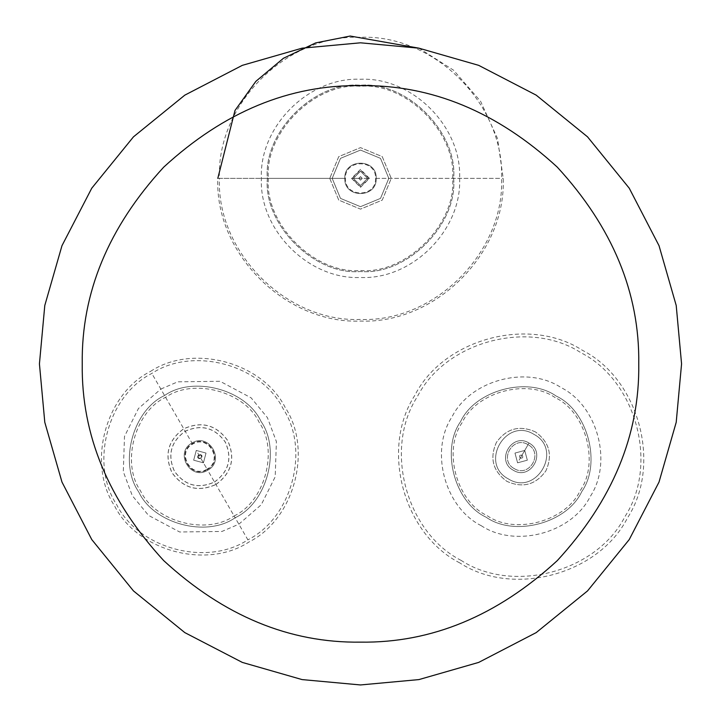 <?xml version="1.0" encoding="UTF-8"?>
<svg xmlns="http://www.w3.org/2000/svg" width="721" height="721" viewBox="0 0 721 721"><rect width="100%" height="100%" fill="white"/><g stroke="black" fill="none" stroke-linecap="round" stroke-linejoin="round"><path stroke-width="0.54" stroke-dasharray="3.6 2.7" d="M681.57 363.88L676.208 305.461L659.03 245.699L629.235 188.19L587.534 136.846L536.19 95.145L478.681 65.35L418.919 48.172L360.5 42.809L302.081 48.172L242.319 65.35L184.81 95.145L133.466 136.846L91.765 188.19L61.97 245.699L44.792 305.461L39.43 363.88L44.792 422.299L61.97 482.061L91.765 539.569L133.466 590.914L184.81 632.614L242.319 662.41L302.081 679.588L360.5 684.95L418.919 679.588L478.681 662.41L536.19 632.614L587.534 590.914L629.235 539.569L659.03 482.061L676.208 422.299L681.57 363.88M638.761 363.88C639.716 292.861 612.553 227.277 557.261 167.119C497.102 111.827 431.519 84.663 360.5 85.619C289.481 84.663 223.898 111.827 163.739 167.119C108.447 227.277 81.284 292.861 82.239 363.88C81.284 434.898 108.447 500.482 163.739 560.641C223.898 615.923 289.481 643.096 360.5 642.141C431.519 643.096 497.102 615.923 557.261 560.641C612.553 500.482 639.716 434.898 638.761 363.88M344.8 178.375C343.944 198.617 377.056 198.617 376.2 178.375C377.056 158.133 343.944 158.133 344.8 178.375C343.944 198.617 377.056 198.617 376.2 178.375C377.056 158.133 343.944 158.133 344.8 178.375C343.944 198.608 377.056 198.608 376.191 178.375C377.056 158.133 343.944 158.133 344.809 178.375L267.365 178.375C263.201 224.456 314.419 275.674 360.5 271.511C406.581 275.674 457.799 224.456 453.635 178.375C457.799 132.294 406.581 81.067 360.5 85.231C314.419 81.067 263.201 132.294 267.365 178.375C263.201 224.456 314.419 275.674 360.5 271.511C406.581 275.674 457.799 224.456 453.635 178.375C457.799 132.294 406.581 81.067 360.5 85.231C314.419 81.067 263.201 132.294 267.365 178.375C263.201 224.456 314.419 275.674 360.5 271.511C406.581 275.674 457.799 224.456 453.635 178.375C457.799 132.294 406.581 81.067 360.5 85.231C314.419 81.067 263.201 132.294 267.365 178.375L219.436 178.375C216.399 104.383 286.516 34.275 360.5 37.303C434.484 34.275 504.601 104.383 501.564 178.375C504.601 252.359 434.484 322.467 360.5 319.439C286.516 322.467 216.399 252.359 219.436 178.375M351.542 178.375L360.5 187.325L369.458 178.375L360.5 169.417L351.542 178.375L368.945 178.375L360.5 169.922L352.055 178.375L360.5 186.82L368.945 178.375M332.192 178.375L340.483 198.383L360.5 206.675L380.517 198.383L388.808 178.375L380.517 158.359L360.5 150.067L340.483 158.359L332.192 178.375L340.483 198.383L360.5 206.675L380.517 198.383L388.808 178.375L380.517 158.359L360.5 150.067L340.483 158.359L332.192 178.375M268.41 178.375C264.292 223.934 314.933 274.584 360.5 270.465C406.067 274.584 456.708 223.934 452.59 178.375C456.708 132.808 406.067 82.158 360.5 86.277C314.933 82.158 264.292 132.808 268.41 178.375M329.749 178.375L338.753 200.114L360.5 209.117L382.247 200.114L391.251 178.375L382.247 156.628L360.5 147.625L338.753 156.628L329.749 178.375L338.753 200.114L360.5 209.117L382.247 200.114L391.251 178.375L382.247 156.628L360.5 147.625L338.753 156.628L329.749 178.375M529.007 443.036C511.901 432.176 495.345 460.854 513.307 470.227C530.404 481.096 546.96 452.409 529.007 443.036C511.901 432.176 495.345 460.854 513.307 470.227C530.404 481.096 546.96 452.409 529.007 443.036C511.901 432.176 495.345 460.854 513.307 470.227C530.404 481.096 546.96 452.409 529.007 443.036C511.901 432.176 495.345 460.854 513.307 470.227C530.404 481.096 546.96 452.409 529.007 443.036L521.157 456.636L529.007 443.036M207.693 470.227C225.655 460.854 209.099 432.176 191.993 443.036C174.04 452.409 190.596 481.096 207.693 470.227C225.655 460.854 209.099 432.176 191.993 443.036C174.04 452.409 190.596 481.096 207.693 470.227C225.655 460.854 209.099 432.176 191.993 443.036C174.04 452.409 190.596 481.096 207.693 470.227C225.655 460.854 209.099 432.176 191.993 443.036C174.04 452.409 190.596 481.096 207.693 470.227L201.015 458.655C202.844 455.798 202.069 454.455 198.681 454.609C202.069 454.455 202.844 455.798 201.015 458.655C197.626 458.817 196.842 457.465 198.681 454.609C196.842 457.465 197.626 458.817 201.015 458.655L207.297 469.533C224.348 460.638 208.63 433.411 192.399 443.73C175.347 452.626 191.065 479.853 207.297 469.533M520.265 458.177C522.851 458.295 523.446 457.267 522.049 455.086C519.462 454.969 518.868 455.996 520.265 458.177C522.851 458.295 523.446 457.267 522.049 455.086C519.462 454.969 518.868 455.996 520.265 458.177M362.284 178.375L360.5 176.591L358.716 178.375L360.5 180.16L362.284 178.375L360.5 176.591L358.716 178.375L360.5 180.16L362.284 178.375M353.362 178.375L360.5 185.504L367.638 178.375L360.5 171.238L353.362 178.375L360.5 185.504L367.638 178.375L360.5 171.238L353.362 178.375L360.5 178.375L352.055 178.375M375.551 178.375C376.371 197.779 344.629 197.779 345.449 178.375C344.629 158.971 376.371 158.971 375.551 178.375L501.564 178.375M514.244 468.596C498.445 460.349 513.019 435.105 528.06 444.668C543.868 452.923 529.295 478.158 514.244 468.596C498.445 460.349 513.019 435.105 528.06 444.668C543.868 452.923 529.295 478.158 514.244 468.596M534 434.384C506.016 416.603 478.924 463.54 508.314 478.879C536.289 496.661 563.389 449.724 534 434.384C506.016 416.603 478.924 463.54 508.314 478.879C536.289 496.661 563.389 449.724 534 434.384M535.424 431.915C519.607 424.885 506.62 428.364 496.436 442.361C489.406 458.177 492.885 471.173 506.881 481.349C522.698 488.387 535.694 484.9 545.869 470.903C552.908 455.086 549.42 442.099 535.424 431.915C519.607 424.885 506.62 428.364 496.436 442.361C489.406 458.177 492.885 471.173 506.881 481.349C522.698 488.387 535.694 484.9 545.869 470.903C552.908 455.086 549.42 442.099 535.424 431.915M556.143 396.036C527.727 376.02 475.157 390.106 460.557 421.65C440.54 450.066 454.627 502.627 486.17 517.227C514.587 537.253 567.148 523.167 581.748 491.623C601.774 463.206 587.687 410.637 556.143 396.036C527.727 376.02 475.157 390.106 460.557 421.65C440.54 450.066 454.627 502.627 486.17 517.227C514.587 537.253 567.148 523.167 581.748 491.623C601.774 463.206 587.687 410.637 556.143 396.036C527.727 376.02 475.157 390.106 460.557 421.65C440.54 450.066 454.627 502.627 486.17 517.227C514.587 537.253 567.148 523.167 581.748 491.623C601.774 463.206 587.687 410.637 556.143 396.036M555.206 397.65C527.547 378.165 476.383 391.873 462.17 422.578C442.685 450.237 456.393 501.41 487.099 515.614C514.758 535.108 565.931 521.391 580.144 490.686C599.629 463.026 585.912 411.862 555.206 397.65M524.726 450.454L514.974 453.067L517.588 462.81L527.33 460.196L524.726 450.454L514.974 453.067L517.588 462.81L527.33 460.196L524.726 450.454L517.588 462.81M198.951 455.086C197.554 457.267 198.149 458.295 200.735 458.177C202.132 455.996 201.538 454.969 198.951 455.086C197.554 457.267 198.149 458.295 200.735 458.177C202.132 455.996 201.538 454.969 198.951 455.086M215.939 484.512C231.729 473.03 235.65 458.376 227.719 440.54C216.246 424.75 201.583 420.83 183.756 428.761C167.966 440.234 164.037 454.897 171.968 472.724C183.449 488.514 198.104 492.443 215.939 484.512M215.903 484.449C231.657 472.994 235.578 458.367 227.665 440.576C216.21 424.813 201.583 420.902 183.783 428.815C168.029 440.27 164.109 454.897 172.031 472.697C183.485 488.45 198.113 492.371 215.903 484.449M207.062 469.137C191.335 479.132 176.104 452.752 192.624 444.127C208.351 434.132 223.582 460.512 207.062 469.137L235.136 517.75C266.95 503.024 281.154 450.012 260.966 421.343C246.24 389.529 193.219 375.326 164.559 395.514C132.745 410.24 118.532 463.261 138.729 491.92C153.456 523.734 206.467 537.947 235.136 517.75C266.95 503.024 281.154 450.012 260.966 421.343C246.24 389.529 193.219 375.326 164.559 395.514C132.745 410.24 118.532 463.261 138.729 491.92C153.456 523.734 206.467 537.947 235.136 517.75C266.95 503.024 281.154 450.012 260.966 421.343C246.24 389.529 193.219 375.326 164.559 395.514C132.745 410.24 118.532 463.261 138.729 491.92C153.456 523.734 206.467 537.947 235.136 517.75L247.88 539.822C206.675 567.003 138.747 548.798 116.658 504.664C89.476 463.468 107.681 395.532 151.816 373.442C193.012 346.269 260.948 364.465 283.038 408.6C310.21 449.805 292.014 517.732 247.88 539.822M234.091 515.948C264.967 501.654 278.748 450.201 259.154 422.389C244.87 391.512 193.417 377.732 165.605 397.325C134.728 411.61 120.939 463.062 140.532 490.875C154.826 521.752 206.278 535.541 234.091 515.948M214.479 481.979C228.836 471.543 232.405 458.214 225.195 442C214.759 427.643 201.429 424.074 185.216 431.284C170.859 441.721 167.29 455.05 174.5 471.264C184.936 485.621 198.266 489.189 214.479 481.979M214.516 482.034C228.899 471.579 232.477 458.223 225.249 441.964C214.786 427.58 201.429 424.002 185.18 431.23C170.796 441.694 167.218 455.05 174.446 471.3C184.9 485.684 198.257 489.262 214.516 482.034M203.412 462.81L206.026 453.067L196.274 450.454L193.67 460.196L203.412 462.81L206.026 453.067L196.274 450.454L193.67 460.196L203.412 462.81L196.274 450.454M369.458 178.375L367.638 178.375M418.856 48.154L453.572 70.207L480.61 101.328L497.535 138.585L503.195 178.375C506.241 253.242 435.367 324.117 360.5 321.07C285.633 324.117 214.759 253.242 217.805 178.375L345.449 178.375M376.191 178.375L503.195 178.375M192.399 443.73L191.993 443.036M192.624 444.127L151.816 373.442M459.619 178.375C461.936 230.125 412.259 279.802 360.5 277.495C308.741 279.802 259.064 230.125 261.381 178.375C259.064 126.617 308.741 76.94 360.5 79.256C412.259 76.94 461.936 126.617 459.619 178.375M481.267 525.717C444.641 507.431 429.491 450.895 452.076 416.747C470.362 380.12 526.889 364.97 561.037 387.556C597.664 405.833 612.814 462.368 590.238 496.517C571.951 533.143 515.416 548.293 481.267 525.717M461.215 560.451C405.914 532.314 383.509 448.714 417.342 396.694C445.47 341.394 529.079 318.988 581.09 352.821C636.4 380.949 658.796 464.558 624.972 516.569C596.835 571.879 513.235 594.275 461.215 560.451M459.791 562.921C403.138 534.054 380.246 448.597 414.872 395.27C443.739 338.618 529.196 315.717 582.514 350.352C639.167 379.219 662.067 464.675 627.441 517.993C598.574 574.646 513.118 597.547 459.791 562.921M160.837 389.07L177.736 381.824L220.04 381.283L251.151 397.866L267.401 417.63L276.395 441.585L275.197 476.824L261.263 504.727L238.849 524.194L221.951 531.449L179.655 531.99L148.544 515.407L132.285 495.642L123.3 471.678L124.49 436.439L138.423 408.537L160.837 389.07M150.599 371.342C192.904 343.484 262.435 362.113 285.137 407.392C312.995 449.688 294.366 519.219 249.087 541.931C206.792 569.779 137.26 551.15 114.549 505.881C86.7 463.576 105.329 394.045 150.599 371.342"/><path stroke-width="1.08" d="M681.57 363.88L676.208 305.461L659.03 245.699L629.235 188.19L587.534 136.846L536.19 95.145L478.681 65.35L418.919 48.172L360.5 42.809L302.081 48.172L242.319 65.35L184.81 95.145L133.466 136.846L91.765 188.19L61.97 245.699L44.792 305.461L39.43 363.88L44.792 422.299L61.97 482.061L91.765 539.569L133.466 590.914L184.81 632.614L242.319 662.41L302.081 679.588L360.5 684.95L418.919 679.588L478.681 662.41L536.19 632.614L587.534 590.914L629.235 539.569L659.03 482.061L676.208 422.299L681.57 363.88M638.761 363.88C639.716 292.861 612.553 227.277 557.261 167.119C497.102 111.827 431.519 84.663 360.5 85.619C289.481 84.663 223.898 111.827 163.739 167.119C108.447 227.277 81.284 292.861 82.239 363.88C81.284 434.898 108.447 500.482 163.739 560.641C223.898 615.923 289.481 643.096 360.5 642.141C431.519 643.096 497.102 615.923 557.261 560.641C612.553 500.482 639.716 434.898 638.761 363.88M217.805 178.375L234.983 110.493L255.892 81.32L283.452 58.266L315.681 42.9L350.199 36.05L418.856 48.154"/></g></svg>
